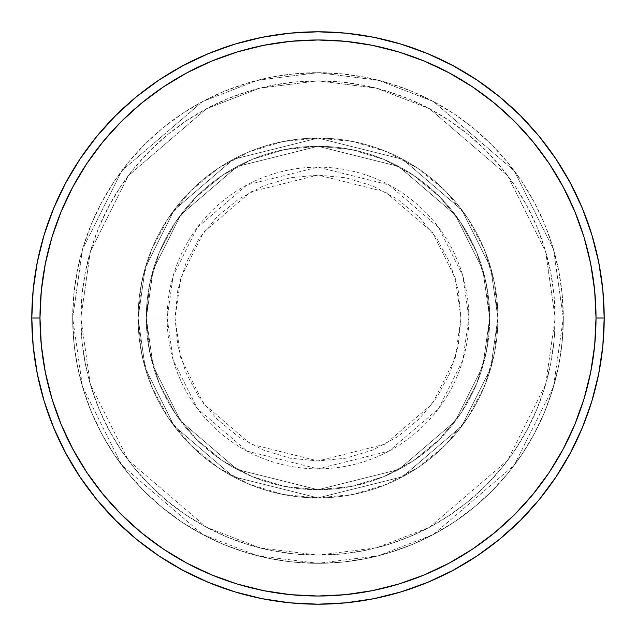 <?xml version="1.0" encoding="UTF-8"?>
<svg xmlns="http://www.w3.org/2000/svg" width="636" height="636" viewBox="0 0 636 636"><rect width="100%" height="100%" fill="white"/><g stroke="black" fill="none" stroke-linecap="round" stroke-linejoin="round"><path stroke-width="0.48" stroke-dasharray="3.18 2.39" d="M460.949 318L455.233 277.972L432.361 232.227L385.273 191.873L318 175.051L250.727 191.873L203.639 232.227L180.767 277.972L175.051 318L167.157 318L173.191 275.762L197.319 227.489L247.014 184.901L318 167.157L388.986 184.901L438.681 227.489L462.809 275.762L468.843 318L460.949 318L458.198 290.111L450.065 263.296L436.86 238.58L419.076 216.924L397.421 199.14L372.704 185.935L345.889 177.802L318 175.051L290.111 177.802L263.296 185.935L238.58 199.14L216.924 216.924L199.14 238.58L185.935 263.296L177.802 290.111L175.051 318L177.802 345.889L185.935 372.704L199.14 397.421L216.924 419.076L238.58 436.86L263.296 450.065L290.111 458.198L318 460.949L345.889 458.198L372.704 450.065L397.421 436.86L419.076 419.076L436.86 397.421L450.065 372.704L458.198 345.889L460.949 318L468.843 318A150.843 150.843 0 0 0 318 167.157A150.843 150.843 0 0 0 167.157 318L138.099 318L145.302 368.371L174.081 425.937L233.34 476.73L318 497.901L402.66 476.73L461.919 425.937L490.698 368.371L497.901 318L489.72 318L482.851 366.082L455.376 421.032L398.812 469.519L318 489.72L237.188 469.519L180.624 421.032L153.149 366.082L146.28 318L138.099 318L146.28 318L153.149 366.082L180.624 421.032L237.188 469.519L318 489.72L398.812 469.519L455.376 421.032L482.851 366.082L489.72 318L497.901 318L490.698 368.371L461.919 425.937L402.66 476.73L318 497.901L233.34 476.73L174.081 425.937L145.302 368.371L138.099 318L145.302 368.371L174.081 425.937L233.34 476.73L318 497.901L402.66 476.73L461.919 425.937L490.698 368.371L497.901 318L489.72 318L482.851 366.082L455.376 421.032L398.812 469.519L318 489.72L237.188 469.519L180.624 421.032L153.149 366.082L146.28 318L138.099 318L146.28 318L153.149 366.082L180.624 421.032L237.188 469.519L318 489.72L398.812 469.519L455.376 421.032L482.851 366.082L489.72 318L497.901 318L490.698 368.371L461.919 425.937L402.66 476.73L318 497.901L233.34 476.73L174.081 425.937L145.302 368.371L138.099 318L145.302 368.371L174.081 425.937L233.34 476.73L318 497.901L402.66 476.73L461.919 425.937L490.698 368.371L497.901 318L489.72 318L482.851 366.082L455.376 421.032L398.812 469.519L318 489.72L237.188 469.519L180.624 421.032L153.149 366.082L146.28 318L138.099 318L146.28 318L153.149 366.082L180.624 421.032L237.188 469.519L318 489.72L398.812 469.519L455.376 421.032L482.851 366.082L489.72 318L497.901 318L490.698 368.371L461.919 425.937L402.66 476.73L318 497.901L233.34 476.73L174.081 425.937L145.302 368.371L138.099 318A179.901 179.901 0 0 1 318 138.099A179.901 179.901 0 0 1 497.901 318A179.901 179.901 0 0 0 318 138.099A179.901 179.901 0 0 0 138.099 318A179.901 179.901 0 0 1 318 138.099A179.901 179.901 0 0 1 497.901 318A179.901 179.901 0 0 0 318 138.099A179.901 179.901 0 0 0 138.099 318A179.901 179.901 0 0 1 318 138.099A179.901 179.901 0 0 1 497.901 318L468.843 318L497.901 318A179.901 179.901 0 0 0 318 138.099A179.901 179.901 0 0 0 138.099 318A179.901 179.901 0 0 1 318 138.099A179.901 179.901 0 0 1 497.901 318A179.901 179.901 0 0 0 318 138.099A179.901 179.901 0 0 0 138.099 318A179.901 179.901 0 0 1 318 138.099A179.901 179.901 0 0 1 497.901 318A179.901 179.901 0 0 1 318 497.901A179.901 179.901 0 0 1 138.099 318A179.901 179.901 0 0 0 318 497.901A179.901 179.901 0 0 0 497.901 318A179.901 179.901 0 0 1 318 497.901A179.901 179.901 0 0 1 138.099 318A179.901 179.901 0 0 0 318 497.901A179.901 179.901 0 0 0 497.901 318A179.901 179.901 0 0 1 318 497.901A179.901 179.901 0 0 1 138.099 318L167.157 318A150.843 150.843 0 0 0 318 468.843A150.843 150.843 0 0 0 468.843 318L462.809 360.238L438.681 408.511L388.986 451.099L318 468.843L247.014 451.099L197.319 408.511L173.191 360.238L167.157 318L175.051 318L180.767 358.028L203.639 403.773L250.727 444.127L318 460.949L385.273 444.127L432.361 403.773L455.233 358.028L460.949 318M563.313 318L555.141 318A237.141 237.141 0 0 0 318 80.859A237.141 237.141 0 0 0 80.859 318L72.687 318A245.313 245.313 0 0 1 318 72.687A245.313 245.313 0 0 1 563.313 318L555.141 318L545.648 384.398L507.711 460.281L429.594 527.236L376.369 547.842L318 555.141L259.631 547.842L206.406 527.236L128.289 460.281L90.352 384.398L80.859 318L72.687 318L82.497 386.688L121.746 465.186L202.558 534.455L257.612 555.769L318 563.313L378.388 555.769L433.442 534.455L514.254 465.186L553.503 386.688L563.313 318L553.503 386.688L514.254 465.186L433.442 534.455L378.388 555.769L318 563.313L257.612 555.769L202.558 534.455L121.746 465.186L82.497 386.688L72.687 318L80.859 318L90.352 384.398L128.289 460.281L206.406 527.236L259.631 547.842L318 555.141L376.369 547.842L429.594 527.236L507.711 460.281L545.648 384.398L555.141 318L563.313 318A245.313 245.313 0 0 0 318 72.687A245.313 245.313 0 0 0 72.687 318A245.313 245.313 0 0 1 318 72.687A245.313 245.313 0 0 1 563.313 318L562.137 293.951L558.599 270.141L552.748 246.792L544.639 224.118L534.351 202.359L521.973 181.713L507.631 162.371L491.461 144.539L473.629 128.369L454.287 114.027L433.641 101.649L411.882 91.361L389.208 83.252L365.859 77.401L342.049 73.863L318 72.687L293.951 73.863L270.141 77.401L246.792 83.252L224.118 91.361L202.359 101.649L181.713 114.027L162.371 128.369L144.539 144.539L128.369 162.371L114.027 181.713L101.649 202.359L91.361 224.118L83.252 246.792L77.401 270.141L73.863 293.951L72.687 318L73.863 342.049L77.401 365.859L83.252 389.208L91.361 411.882L101.649 433.641L114.027 454.287L128.369 473.629L144.539 491.461L162.371 507.631L181.713 521.973L202.359 534.351L224.118 544.639L246.792 552.748L270.141 558.599L293.951 562.137L318 563.313L342.049 562.137L365.859 558.599L389.208 552.748L411.882 544.639L433.641 534.351L454.287 521.973L473.629 507.631L491.461 491.461L507.631 473.629L521.973 454.287L534.351 433.641L544.639 411.882L552.748 389.208L558.599 365.859L562.137 342.049L563.313 318A245.313 245.313 0 0 1 318 563.313A245.313 245.313 0 0 1 72.687 318A245.313 245.313 0 0 0 318 563.313A245.313 245.313 0 0 0 563.313 318L555.141 318L553.996 341.246L550.577 364.261L544.925 386.839L537.086 408.749L527.133 429.785L515.176 449.747L501.311 468.438L485.681 485.681L468.438 501.311L449.747 515.176L429.785 527.133L408.749 537.086L386.839 544.925L364.261 550.577L341.246 553.996L318 555.141L294.754 553.996L271.739 550.577L249.161 544.925L227.251 537.086L206.215 527.133L186.253 515.176L167.562 501.311L150.319 485.681L134.689 468.438L120.824 449.747L108.867 429.785L98.914 408.749L91.075 386.839L85.423 364.261L82.004 341.246L80.859 318L82.004 294.754L85.423 271.739L91.075 249.161L98.914 227.251L108.867 206.215L120.824 186.253L134.689 167.562L150.319 150.319L167.562 134.689L186.253 120.824L206.215 108.867L227.251 98.914L249.161 91.075L271.739 85.423L294.754 82.004L318 80.859L341.246 82.004L364.261 85.423L386.839 91.075L408.749 98.914L429.785 108.867L449.747 120.824L468.438 134.689L485.681 150.319L501.311 167.562L515.176 186.253L527.133 206.215L537.086 227.251L544.925 249.161L550.577 271.739L553.996 294.754L555.141 318L545.648 251.602L507.711 175.719L429.594 108.764L376.369 88.158L318 80.859L259.631 88.158L206.406 108.764L128.289 175.719L90.352 251.602L80.859 318L72.687 318L82.497 249.312L121.746 170.814L202.558 101.545L257.612 80.231L318 72.687L378.388 80.231L433.442 101.545L514.254 170.814L553.503 249.312L563.313 318L553.503 249.312L514.254 170.814L433.442 101.545L378.388 80.231L318 72.687L257.612 80.231L202.558 101.545L121.746 170.814L82.497 249.312L72.687 318L80.859 318L90.352 251.602L128.289 175.719L206.406 108.764L259.631 88.158L318 80.859L376.369 88.158L429.594 108.764L507.711 175.719L545.648 251.602L555.141 318L563.313 318A245.313 245.313 0 0 1 318 563.313A245.313 245.313 0 0 1 72.687 318L80.859 318A237.141 237.141 0 0 0 318 555.141A237.141 237.141 0 0 0 555.141 318L563.313 318M146.28 318A171.72 171.72 0 0 1 318 146.28A171.72 171.72 0 0 1 489.72 318A171.72 171.72 0 0 0 318 146.28A171.72 171.72 0 0 0 146.28 318L149.579 351.501L159.35 383.715L175.218 413.4L196.572 439.428L222.6 460.782L252.285 476.65L284.499 486.421L318 489.72L351.501 486.421L383.715 476.65L413.4 460.782L439.428 439.428L460.782 413.4L476.65 383.715L486.421 351.501L489.72 318L486.421 284.499L476.65 252.285L460.782 222.6L439.428 196.572L413.4 175.218L383.715 159.35L351.501 149.579L318 146.28L284.499 149.579L252.285 159.35L222.6 175.218L196.572 196.572L175.218 222.6L159.35 252.285L149.579 284.499L146.28 318A171.72 171.72 0 0 0 318 489.72A171.72 171.72 0 0 0 489.72 318A171.72 171.72 0 0 1 318 489.72A171.72 171.72 0 0 1 146.28 318L149.579 284.499L159.35 252.285L175.218 222.6L196.572 196.572L222.6 175.218L252.285 159.35L284.499 149.579L318 146.28L351.501 149.579L383.715 159.35L413.4 175.218L439.428 196.572L460.782 222.6L476.65 252.285L486.421 284.499L489.72 318L486.421 351.501L476.65 383.715L460.782 413.4L439.428 439.428L413.4 460.782L383.715 476.65L351.501 486.421L318 489.72L284.499 486.421L252.285 476.65L222.6 460.782L196.572 439.428L175.218 413.4L159.35 383.715L149.579 351.501L146.28 318L138.099 318L141.558 353.099L151.797 386.847L168.421 417.947L190.792 445.208L218.053 467.579L249.153 484.203L282.901 494.442L318 497.901L353.099 494.442L386.847 484.203L417.947 467.579L445.208 445.208L467.579 417.947L484.203 386.847L494.442 353.099L497.901 318L494.442 282.901L484.203 249.153L467.579 218.053L445.208 190.792L417.947 168.421L386.847 151.797L353.099 141.558L318 138.099L282.901 141.558L249.153 151.797L218.053 168.421L190.792 190.792L168.421 218.053L151.797 249.153L141.558 282.901L138.099 318A179.901 179.901 0 0 0 318 497.901A179.901 179.901 0 0 0 497.901 318A179.901 179.901 0 0 1 318 497.901A179.901 179.901 0 0 1 138.099 318A179.901 179.901 0 0 0 318 497.901A179.901 179.901 0 0 0 497.901 318A179.901 179.901 0 0 1 318 497.901A179.901 179.901 0 0 1 138.099 318L145.302 267.629L174.081 210.063L233.34 159.27L318 138.099L402.66 159.27L461.919 210.063L490.698 267.629L497.901 318L489.72 318L482.851 269.918L455.376 214.968L398.812 166.481L318 146.28L237.188 166.481L180.624 214.968L153.149 269.918L146.28 318L153.149 269.918L180.624 214.968L237.188 166.481L318 146.28L398.812 166.481L455.376 214.968L482.851 269.918L489.72 318L497.901 318L490.698 267.629L461.919 210.063L402.66 159.27L318 138.099L233.34 159.27L174.081 210.063L145.302 267.629L138.099 318L146.28 318L138.099 318L145.302 267.629L174.081 210.063L233.34 159.27L318 138.099L402.66 159.27L461.919 210.063L490.698 267.629L497.901 318L489.72 318L482.851 269.918L455.376 214.968L398.812 166.481L318 146.28L237.188 166.481L180.624 214.968L153.149 269.918L146.28 318L153.149 269.918L180.624 214.968L237.188 166.481L318 146.28L398.812 166.481L455.376 214.968L482.851 269.918L489.72 318L497.901 318L490.698 267.629L461.919 210.063L402.66 159.27L318 138.099L233.34 159.27L174.081 210.063L145.302 267.629L138.099 318L146.28 318L138.099 318L145.302 267.629L174.081 210.063L233.34 159.27L318 138.099L402.66 159.27L461.919 210.063L490.698 267.629L497.901 318L489.72 318L482.851 269.918L455.376 214.968L398.812 166.481L318 146.28L237.188 166.481L180.624 214.968L153.149 269.918L146.28 318L153.149 269.918L180.624 214.968L237.188 166.481L318 146.28L398.812 166.481L455.376 214.968L482.851 269.918L489.72 318L497.901 318L490.698 267.629L461.919 210.063L402.66 159.27L318 138.099L233.34 159.27L174.081 210.063L145.302 267.629L138.099 318L146.28 318M604.2 318A286.2 286.2 0 0 0 318 31.8A286.2 286.2 0 0 0 31.8 318A286.2 286.2 0 0 0 318 604.2A286.2 286.2 0 0 0 604.2 318"/><path stroke-width="0.95" d="M31.8 318L39.981 318A278.019 278.019 0 0 1 318 39.981A278.019 278.019 0 0 1 596.019 318L604.2 318A286.2 286.2 0 0 0 318 31.8A286.2 286.2 0 0 0 31.8 318A286.2 286.2 0 0 1 318 31.8A286.2 286.2 0 0 1 604.2 318A286.2 286.2 0 0 1 318 604.2A286.2 286.2 0 0 1 31.8 318L33.175 289.944L37.301 262.167L44.123 234.923L53.583 208.473L65.595 183.089L80.033 158.992L96.767 136.438L115.625 115.625L136.438 96.767L158.992 80.033L183.089 65.595L208.473 53.583L234.923 44.123L262.167 37.301L289.944 33.175L318 31.8L346.056 33.175L373.833 37.301L401.078 44.123L427.527 53.583L452.912 65.595L477.008 80.033L499.562 96.767L520.375 115.625L539.233 136.438L555.967 158.992L570.405 183.089L582.417 208.473L591.878 234.923L598.699 262.167L602.825 289.944L604.2 318L602.825 346.056L598.699 373.833L591.878 401.078L582.417 427.527L570.405 452.912L555.967 477.008L539.233 499.562L520.375 520.375L499.562 539.233L477.008 555.967L452.912 570.405L427.527 582.417L401.078 591.878L373.833 598.699L346.056 602.825L318 604.2L289.944 602.825L262.167 598.699L234.923 591.878L208.473 582.417L183.089 570.405L158.992 555.967L136.438 539.233L115.625 520.375L96.767 499.562L80.033 477.008L65.595 452.912L53.583 427.527L44.123 401.078L37.301 373.833L33.175 346.056L31.8 318A286.2 286.2 0 0 0 318 604.2A286.2 286.2 0 0 0 604.2 318L596.019 318L594.684 290.747L590.677 263.757L584.055 237.292L574.857 211.605L563.194 186.944L549.17 163.539L532.912 141.621L514.596 121.404L494.379 103.088L472.461 86.83L449.056 72.806L424.395 61.143L398.708 51.945L372.243 45.323L345.253 41.316L318 39.981L290.747 41.316L263.757 45.323L237.292 51.945L211.605 61.143L186.944 72.806L163.539 86.83L141.621 103.088L121.404 121.404L103.088 141.621L86.83 163.539L72.806 186.944L61.143 211.605L51.945 237.292L45.323 263.757L41.316 290.747L39.981 318L41.316 345.253L45.323 372.243L51.945 398.708L61.143 424.395L72.806 449.056L86.83 472.461L103.088 494.379L121.404 514.596L141.621 532.912L163.539 549.17L186.944 563.194L211.605 574.857L237.292 584.055L263.757 590.677L290.747 594.684L318 596.019L345.253 594.684L372.243 590.677L398.708 584.055L424.395 574.857L449.056 563.194L472.461 549.17L494.379 532.912L514.596 514.596L532.912 494.379L549.17 472.461L563.194 449.056L574.857 424.395L584.055 398.708L590.677 372.243L594.684 345.253L596.019 318A278.019 278.019 0 0 1 318 596.019A278.019 278.019 0 0 1 39.981 318L31.8 318"/></g></svg>
